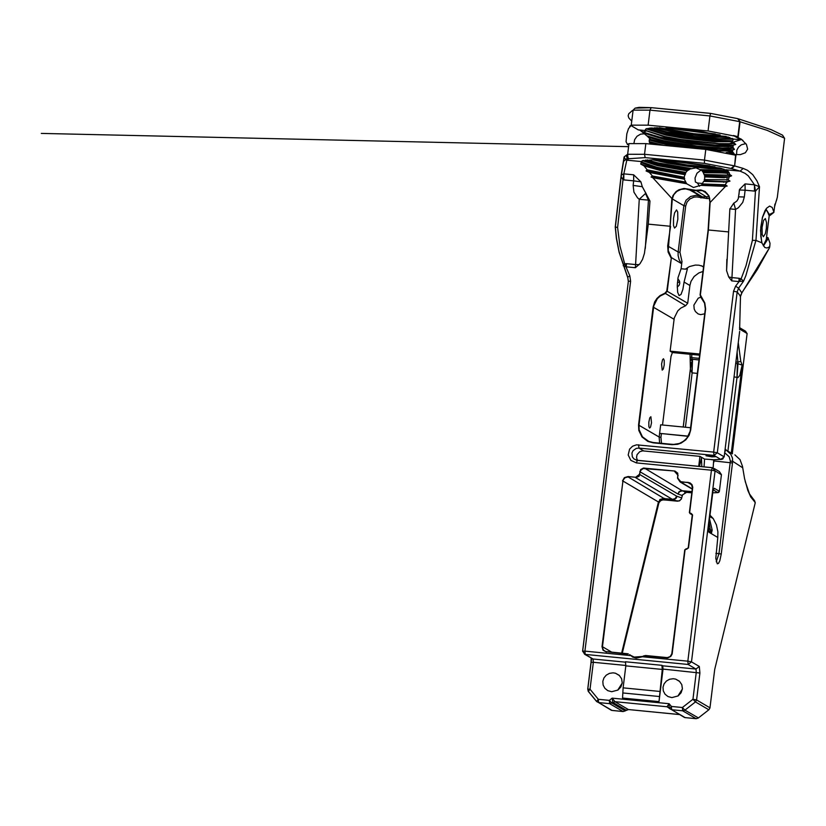 <?xml version="1.0" encoding="UTF-8"?>
<svg xmlns="http://www.w3.org/2000/svg" width="826" height="826" viewBox="0 0 826 826"><rect width="100%" height="100%" fill="white"/><g stroke="black" fill="none" stroke-linecap="round" stroke-linejoin="round"><path stroke-width="1.24" d="M681.388 263.535L681.987 261.522L679.963 252.333L678.136 251.992L678.105 255.502L679.168 259.746L681.388 263.535L671.383 257.598L668.213 250.433L672.302 198.942L652.829 177.745L651.033 176.991L652.457 176.021L649.401 172.458L646.056 170.92L647.212 169.846L644.012 165.861L640.749 164.085L641.399 161.576L643.134 160.44L661.419 165.417L688.905 169.908L687.944 170.321L657.031 164.942L642.938 160.502M672.302 198.942L673.799 194.657L676.866 191.395L681.006 189.402L685.652 188.875L691.909 190.641L702.358 190.641L704.392 191.436L708.791 195.876L709.988 202.442L709.1 196.072L705.187 191.508L700.778 189.928L695.812 190.279L684.021 188.473L678.951 189.753L676.06 191.58L672.963 195.545L672.003 198.963M702.358 190.641L705.569 192.138L708.378 195.112L709.596 198.013L709.988 202.442M729.637 174.296L727.448 175.133L704.051 174.493L704.898 176.206L704.413 180.739L703.638 181.39L726.632 181.988L725.331 184.766L727.169 186.026L725.527 186.387L709.968 202.638M672.127 444.357L653.325 442.529L648.782 441.425L642.432 436.82L639.138 429.799L639.004 425.111L653.8 305.826L657.31 298.713L660.294 295.976L665.157 293.571L667.232 291.134L671.383 257.598L666.778 291.041L664.961 293.178L659.995 295.636L656.938 298.444L654.677 301.872L653.118 307.045L638.55 425.029L638.818 430.47L642.008 436.954L647.821 441.404L653.211 442.839L672.013 444.677L677.63 444.305L681.192 443.056L685.797 439.845L689.08 435.364L690.681 430.098L705.611 308.955L704.795 302.946L700.365 294.944L708.398 229.958L710.112 202.587M641.399 161.576L626.81 160.172L628.741 158.726L627.275 158.127L626.087 155.422L624.126 156.878L625.592 159.748L626.81 160.172L623.826 173.863L633.666 174.813L640.893 181.834L642.298 186.717L649.969 201.028L648.296 224.135L644.435 253.355L642.556 259.333L639.985 263.721L635.37 267.717L635.597 264.568L639.097 264.661M685.59 173.099L685.9 172.428L657.166 167.358L641.947 162.144L641.43 162.753L656.515 167.957L685.59 173.099L684.289 176.64L684.331 179.19L686.602 183.733L652.829 177.745M686.602 183.733L693.479 187.492L701.553 185.055L703.638 181.39M725.527 186.387L700.892 185.365M726.519 182.949L727.138 181.906L730.008 181.111L728.212 179.82L729.296 176.733L731.63 175.804L729.977 174.689L728.016 171.085L720.995 168.308L676.174 161.029L653.201 159.707L641.885 160.987M738.599 196.825L744.34 197.011L745.104 190.217L755.439 191.167L752.403 240.335L755.966 240.418L759.486 186.759L756.988 180.925L752.765 174.678L747.582 170.342L743.163 168.401L740.168 171.137L745.042 173.346L748.315 175.907L754.458 184.797L745.073 183.888L739.58 189.412M739.012 194.42L739.342 190.001M692.26 515.021L688.203 547.937L684.764 549.806L671.714 654.512L670.196 656.577L667.263 657.61L645.622 655.514L642.494 656.753L645.509 655.834L667.749 657.878L670.774 656.443L672.147 654.047L685.053 549.806L688.492 547.948L692.56 515.011L689.658 512.533L692.756 487.226L691.992 484.625L689.917 482.838L680.727 481.672L677.785 478.089L677.754 473.195L674.966 471.057L643.423 468.063L640.646 469.581L639.427 474.351L635.669 477.283L628.111 476.54L635.669 477.283M634.162 657.083L642.401 656.474L634.244 657.114L630.568 655.307L632.675 657.083L636.299 658.105L642.494 656.753L687.841 661.182L688.141 664.465L691.486 661.863L687.841 661.182L711.434 470.2L715.068 470.882L712.373 467.671L711.434 470.2L636.392 462.901L637.331 460.371L712.301 467.681M625.716 662.194L593.047 659.003L585.221 654.409L584.911 651.125L582.65 651.249M691.961 491.615L681.12 490.654L678.962 491.769L678.022 494.041L679.561 491.635L682.39 490.85L644.342 468.053M703.597 266.561L698.93 265.187L695.306 265.074L689.442 266.561L685.373 269.162L681.099 268.749L681.987 261.522M685.373 269.162L687.397 268.77L684.073 282.048L689.896 285.507L687.707 303.266L685.621 305.703L680.769 308.119L677.785 310.855L674.264 317.958L670.113 351.153L672.395 352.506L671.001 356.45L662.524 425.008M681.099 268.749L678.032 277.619L677.258 285.548L677.65 292.29L679.096 295.584L681.027 294.438L682.875 289.399L684.073 282.048M677.857 278.734L679.488 281.067L679.788 283.173L679.199 285.166L677.237 287.211M689.896 285.507L691.001 281.346L694.15 276.473L698.827 272.941L702.988 271.444M646.273 193.945L642.298 186.707L633.15 185.416L633.924 192.138L637.538 197.827L639.252 199.283L645.498 193.49L648.451 200.119L639.252 199.283L635.597 264.568L626.48 263.68L626.253 266.839L635.37 267.717M623.578 173.883L621.183 175.091L621.131 176.661L622.99 179.779L623.816 173.852L623.816 179.903L633.656 180.853L633.15 185.416M621.131 175.504L615.246 226.995L617.59 227.47L622.99 179.779L623.816 179.903M624.126 156.878L621.193 174.916M626.48 263.68L624.683 263.824L629.835 275.894L627.708 277.195L628.38 281.212L630.61 281.274L629.835 275.894M617.59 227.47L619.934 245.941L624.683 263.824L623.186 265.735L625.633 266.561M615.246 227.036L616.382 238.353L619.097 252.24L627.657 277.381M621.131 176.619L615.37 227.129L616.506 238.291L619.17 251.982L627.708 277.206L628.307 281.201M733.581 142.526L729.234 143.693L718.878 143.61L681.202 139.522L665.219 136.62L646.252 130.642L638.24 129.868L631.033 125.583L628.493 128.639L626.831 133.812L626.056 141.752L627.44 144.251M631.033 125.583L629.68 126.295L631.25 125.139L648.121 125.17L649.979 110.147L651.187 107.648L710.536 113.41M752.403 240.335L746.033 265.683L741.128 278.858L739.136 278.29L738.909 281.583L731.733 280.881L728.708 276.989L726.591 270.67L726.849 259.333M755.966 240.418L761.748 242.761L764.814 247.501L767.003 247.996L769.646 246.747L769.543 247.666L757.287 269.617L741.789 292.817L738.589 288.181L735.605 286.157L733.54 291.258L713.664 452.111L636.526 444.832L632.582 446.216L629.608 449.107L628.183 454.981L630.827 460.361L636.392 462.901M699.798 354.034L670.113 351.153M704.764 313.797L700.613 314.644L698.094 313.901L695.409 311.536L694.181 308.986L693.881 305.114L698.228 298.176L700.809 297.184M691.94 491.78L682.39 490.85L686.654 492.348L691.806 492.843L686.623 492.337L682.606 494.815L681.305 499.11L679.117 500.99L662.937 499.875L660.645 500.67L658.9 502.817L622.267 653.232M658.632 501.547L658.508 503.943L660.15 499.854L664.269 498.274L659.86 499.513L658.952 502.146L660.831 499.503L664.125 498.728L660.459 499.699L658.766 503.251M662.844 499.885L663.98 499.875L664.651 498.78L664.145 498.574M681.481 498.708L681.667 497.944L676.628 496.127L639.427 474.351M682.08 496.281L682.255 495.528L678.022 494.041L639.758 471.636M617.703 690.185L622.195 683.133M677.867 696.081L682.379 689.008M753.921 499.761L755.191 502.972M714.645 669.938L709.968 707.82L696.586 699.952L699.911 673.025L699.302 666.458L691.486 661.863L715.068 470.882L721.428 474.754M714.273 468.559L719.312 471.532L721.439 474.651L719.363 491.398M724.144 456.954L720.757 459.411L722.389 459.163M739.662 331.371L724.165 456.84L717.309 452.793L713.974 455.394L713.664 452.111L717.309 452.793L737.174 291.939L733.54 291.258M713.168 467.857L713.695 459.721L704.568 459.08L699.952 456.355L698.713 466.349M709.524 518.821L712.177 530.065L711.32 533.648L708.925 532.223L708.512 527.06L713.014 490.582L714.345 488.311L719.384 491.284L717.639 492.616L712.735 492.833L717.67 492.626M637.465 460.381L636.526 457.604L637.032 454.692L639.706 451.729L642.628 450.862L699.952 456.355M711.95 456.881L706.003 455.766L709.751 455.591L715.708 456.706L711.95 456.881L712.053 456.024M704.051 466.866L704.568 459.08M699.477 466.422L701.47 457.831L701.801 466.649M662.276 669.432L661.905 665.322L662.731 665.818L663.03 669.101L659.014 701.615L662.276 669.432L625.829 665.87L623.114 687.851L622.556 698.053L659.014 701.615M661.905 665.322L625.447 661.76L625.829 665.87M742.605 467.072L744.567 478.636L747.829 490.427L750.782 497.025L755.284 502.6L714.717 669.411M734.882 454.858L740.024 459.617L742.553 466.494M753.746 499.544L750.318 496.158M724.67 452.72L729.203 456.788L730.37 461.125L732.672 461.28L732.445 458.038L730.793 454.207L725.125 449.096M724.701 452.462L725.817 449.489L725.083 450.242M709.813 516.539L713.261 518.614M733.034 146.914L730.855 147.813L722.223 148.091L697.268 146.13L663.722 140.761L646.954 135.887L648.441 137.364L662.927 141.329L687.335 145.562L712.239 148.288L729.327 148.732L732.982 148.071L733.137 145.18L735.76 144.457L732.342 141.452L733.447 139.078L703.711 131.881L682.441 129.238L650.847 128.009L645.984 128.887L645.354 129.672L646.252 130.642M732.414 140.823L715.481 140.461L686.179 137.25L664.61 133.533L646.624 128.639M726.178 136.414L693.726 133.678L659.241 127.7M715.326 133.946L671.528 128.267M732.455 138.541L719.797 138.768L694.284 136.424L667.088 132.026L651.208 127.968M732.022 138.345L733.282 138.974M646.231 130.797L664.713 136.961L688.915 141.081L722.957 144.189L732.063 143.827L733.395 143.435L733.251 142.258M638.24 129.868L640.026 130.209L645.726 134.917L645.519 133.007L643.65 131.923L645.922 131.169M733.137 145.252L714.934 145.035L685.074 141.752L660.191 137.281L645.065 132.738M642.463 160.667L657.465 165.654L687.242 170.848L687.944 170.321M699.581 186.253L697.402 183L695.368 181.978L695.027 178.013L696.989 173.223L701.119 169.991M685.9 172.428L687.242 170.848M645.364 160.048L657.3 163.476L689.844 169.062L688.905 169.908M689.844 169.062L695.998 167.843L701.646 170.393L728.264 171.343M729.131 172.634L725.094 173.068L703.009 172.025L701.646 170.393M703.009 172.025L703.298 172.665L729.275 173.016M704.051 174.493L703.298 172.665M704.898 176.206L729.182 176.857M702.947 171.447L729.028 172.428M690.98 168.483L657.971 162.887L647.088 159.883M652.354 159.707L667.377 163.073L688.326 166.387L708.801 168.566L724.01 169.165M727.52 170.672L700.562 169.578M722.048 168.597L686.416 165.51L654.667 159.717M709.823 165.819L668.007 160.327M662.535 159.976L714.965 166.862M628.741 158.726L645.158 157.621L644.528 154.297L645.839 143.621L628.968 143.6L627.44 144.674M645.839 143.621L705.786 149.423L704.475 160.099L644.528 154.297L627.657 154.276L626.118 155.35L628.803 158.592M743.163 168.401L734.624 165.933L735.935 155.257L705.786 149.423M730.907 153.223L734.159 153.822L732.466 151.488L726.147 152.634M631.57 111.2L633.108 110.126L649.979 110.147L709.926 115.95L708.068 130.962L738.217 136.796L733.457 135.495L741.376 139.212L746.467 144.498L747.644 149.103L745.393 152.748L740.344 154.627L733.684 154.493M717.154 151.013L730.473 150.9L732.621 150.115L732.466 151.488M732.621 150.115L734.459 149.403L733.323 147.802M733.147 142.206L740.654 139.78L733.447 139.078M736.555 154.792L736.823 150.198L738.527 147.111L741.273 144.829L745.857 143.559M663.247 145.304L649.257 141.597L649.473 142.475L657.568 144.756M649.257 141.597L649.215 140.069L662.751 143.714L680.51 146.976M732.693 149.878L727.83 150.58L730.494 150.9L730.298 152.345L732.796 152.283M695.544 148.432L662.369 143.022L649.422 139.573L649.215 140.069M649.422 139.573L650.475 139.449L648.441 137.364M732.796 149.754L718.579 149.836L693.014 147.431L665.983 143.135L650.475 139.449M645.87 133.698L664.197 139.387L691.847 144.003L718.341 146.501L728.852 146.594L733.137 145.644M646.046 128.856L665.828 135.082L681.78 137.952L714.655 141.731L732.383 141.7M654.708 127.731L672.261 131.706L692.601 134.896L712.415 137.002L729.916 137.539M686.54 183.351L651.033 176.991M684.744 178.519L646.056 170.92M649.401 172.458L684.331 179.19M685.25 182.009L652.457 176.021M684.227 177.27L647.212 169.846M685.539 174.018L656.918 169.062L640.749 164.085M644.012 165.861L659.995 170.393L684.764 174.647M725.331 184.766L702.079 183.93M727.169 186.026L701.553 185.055M704.464 176.888L724.072 177.724L729.296 176.733M704.413 180.739L725.486 181.648L730.008 181.111M728.212 179.82L704.227 179.552M650.382 144.065L649.473 142.475M657.269 159.759L686.933 164.932L719.683 167.967M720.169 168.091L689.194 165.345L656.732 159.748M689.039 169.815L661.678 165.355L643.299 160.399M708.068 130.962L648.121 125.17M709.947 707.975L708.935 709.71M698.435 717.908L708.853 709.792L698.29 718.021L696.277 718.682M698.435 717.928L684.899 710.153L695.461 701.914L692.942 699.281L696.586 699.952L695.461 701.914L708.842 709.782M685.27 717.608L683.257 716.741M628.534 709.555L623.227 711.537M612.221 710.463L610.207 709.596M596.764 701.615L598.623 702.575L609.629 703.659L614.947 701.677L612.169 698.146L612.737 702.317L626.139 710.184L625.241 710.876L611.839 703.009L609.32 700.376L598.313 699.292L598.623 702.575L612.025 710.443L623.031 711.516L609.629 703.659L609.32 700.376L612.169 698.146L669.132 703.721L666.964 706.757L668.874 707.706M669.824 708.76L671.672 709.72L682.689 710.804L684.899 710.153L682.379 707.521L671.373 706.437L671.672 709.72L685.064 717.587L696.081 718.661L682.689 710.804L682.379 707.521L692.942 699.281L696.266 672.343L695.967 669.06L699.302 666.458M769.254 215.307L766.146 209.381L769.367 214.523L773.921 212.241L772.227 207.471L769.625 206.066L766.538 208.286L765.01 210.651L762.388 217.444L760.539 230.516L761.748 242.761M738.217 136.796L740.075 121.783L767.178 130.363L784.607 138.221L777.307 197.393L774.643 206.386M646.954 135.887L645.726 134.917M699.064 359.93L692.529 359.289L692.064 373.032L690.381 369.398L691.114 362.655M692.529 359.289L691.92 359.238L692.064 373.032M699.261 358.37L691.827 357.648L691.92 359.238L690.484 359.558L690.712 360.332M734.035 376.955L737.019 377.317L727.923 450.975M742.161 365.123L737.969 363.708L737.876 362.118L740.777 361.344L742.161 365.123L739.797 375.396L737.969 377.627L737.019 377.317M736.998 377.245L737.36 363.647L737.969 363.708L737.06 377.41M690.691 427.744L660.655 424.822L659.602 433.371L688.254 436.314M662.204 370.11L661.574 364.018L662.514 359.847L663.454 358.752L664.238 360.415L664.228 364.906L663.288 369.077L662.204 370.11M650.878 416.727L651.507 422.819L650.568 427.001L649.628 428.085L648.895 426.763L648.813 422.262L649.752 417.853L650.878 416.727M661.492 443.325L660.945 437.357L659.148 437.026L659.602 433.371L688.337 436.159M602.825 681.336L603.125 685.033L604.869 688.306L607.781 690.65L611.694 691.723L617.931 690.04L620.904 686.933L622.226 682.895L621.617 678.735L619.201 675.286L615.463 673.221L613.057 672.839L609.433 673.376L606.243 675.162L603.93 677.939L602.825 681.336M662.999 687.222L663.299 690.918L665.044 694.191L667.955 696.535L671.868 697.609L678.105 695.926L681.078 692.808L682.4 688.781L681.791 684.62L679.375 681.171L675.637 679.106L673.231 678.724L669.607 679.251L666.417 681.037L664.104 683.825L662.999 687.222M669.153 707.923L669.132 703.721L671.373 706.437L669.587 708.45L684.517 717.484M669.669 708.667L667.522 706.87L668.998 707.737M662.731 665.818L695.967 669.06L688.141 664.465L585.221 654.409L582.598 651.218M588.246 691.341L587.782 689.152L590.022 689.214L588.329 691.445L596.537 701.429M596.62 701.522L598.313 699.292L590.022 689.214L593.347 662.287L625.871 665.467M734.335 202.876L736.875 201.028L738.248 198.798L739.518 189.97L745.104 190.217L745.073 183.888M728.708 276.989L731.95 277.598L735.563 209.443L730.008 208.854L733.798 203.082L735.563 209.443L738.444 207.677L742.729 202.442L744.34 197.011M754.489 191.126L754.458 184.807L755.439 191.167L759.486 186.759L754.757 184.89M735.605 286.157L741.128 278.858L743.534 281.201L745.837 275.729L755.914 240.418M739.714 281.408L743.534 281.201L738.589 288.181L737.174 291.939L740.519 296.307M697.402 183L702.43 183.486M739.611 329.75L740.488 296.513L741.862 292.931L740.189 296.338M769.636 247.418L769.646 246.747M769.543 247.666L741.862 292.931M769.77 246.52L770.028 243.298L767.984 237.568L767.333 239.932L763.42 245.89M766.27 239.468L763.286 245.652M766.528 237.423L767.984 237.568M645.158 157.621L704.444 163.362L704.475 160.099L734.252 165.819L731.051 168.483L740.168 171.137L725.786 169.753M737.855 136.682L739.704 121.659L709.926 115.95L710.577 113.389L737.659 118.614L740.075 121.783L738.134 118.779M679.664 281.676L677.392 282.843M633.965 143.197L634.657 139.646L637.001 136.28L640.563 134.163L645.013 133.729M770.596 214.492L769.863 215.534L768.49 214.44M712.177 530.065L710.37 529.931L710.866 532.429L708.44 530.271M699.653 355.201L672.374 352.547M769.863 215.534L773.838 212.447L774.933 204.053M765.361 218.57L763.575 220.366L762.068 227.429L762.212 234.636L763.379 236.742L765.341 233.675L766.373 228.327L766.549 222.679L765.361 218.57M674.532 228.069L673.51 225.498L673.531 218.322L674.563 212.963L676.525 209.907L677.702 212.014L677.836 219.22L676.329 226.283L674.532 228.069M709.111 196.598L702.503 196.939L688.75 189.412L701.305 196.474L696.442 195.256L690.588 196.474L686.024 200.264L683.856 205.695L672.023 198.767M691.899 190.63L690.815 189.794M679.963 252.333L685.683 206.035L687.056 202.05L689.968 198.911L693.912 197.156L696.793 196.908L707.304 198.581L706.612 196.98L695.812 190.279M700.365 294.944L700.851 297.246L700.087 294.934L708.119 229.958L709.844 202.618L708.109 229.958M700.087 294.934L708.119 229.958L728.181 231.879M672.013 444.677L679.406 443.479L684.238 440.847L687.934 436.83L690.071 431.874L705.332 308.976L704.516 303.08L701.057 296.947M700.861 297.246L704.516 303.111L705.518 309.977M653.211 442.839L673.964 444.44L679.375 443.49L682.699 441.91L686.85 438.307L690.681 430.098M659.623 443.139L659.148 437.026L638.55 425.029M674.047 319.27L653.118 307.045M685.621 305.703L664.961 293.178M687.707 303.266L666.778 291.041M685.683 206.035L683.856 205.695L678.136 251.992L667.676 245.962L668.131 252.136L670.908 257.66M670.567 226.334L667.676 245.962M671.827 198.87L670.113 226.252L648.296 224.135M676.628 496.127L675.224 498.574L672.457 499.379L635.71 477.686L639.066 476.303L640.573 470.552L643.124 468.548L674.512 470.996M677.268 473.009L674.553 471.398L678.115 475.373M677.496 478.099L680.077 481.94L677.506 478.078L677.836 475.363L677.785 478.089M692.271 489.147L680.077 481.94L680.727 481.672M692.302 488.889L680.769 482.074L688.295 482.405M689.658 512.533L690.144 513.7L689.369 512.543L692.715 487.784M691.723 484.821L688.326 482.818L691.445 484.439L692.425 487.774L691.682 484.738L689.194 482.983L691.207 484.17M692.271 514.959L690.319 513.328M692.271 514.877L690.35 513.741L691.248 513.421M692.095 514.309L692.56 515.011M691.992 514.175L691.486 513.875L692.271 515.011L688.492 547.948M685.053 549.806L686.003 548.846L686.819 549.249M684.775 549.806L671.961 653.49L670.154 656.608L666.613 657.899M666.727 657.579L645.509 655.834M642.401 656.474L643.475 656.257M630.568 655.307L629.753 654.657L630.248 655.555L584.911 651.125L630.61 281.274M633.501 656.866L629.412 654.884M628.349 653.893L606.552 651.704L627.533 654.078M627.646 653.758L605.695 651.538L603.445 650.072L602.009 646.634L603.052 650.238L606.429 652.013M611.808 652.21L602.464 646.727L622.938 481.021L602.009 646.634M621.627 653.17L658.436 501.971L622.938 481.021L623.176 480.03L625.127 477.655L628.152 476.953L664.207 498.574L674.15 499.503L676.236 498.192L677.021 496.312M628.111 476.54L624.384 477.624L622.484 480.938M700.933 197.972L701.305 196.474L702.503 196.939L691.909 190.641M707.304 198.581L709.637 198.24M640.893 181.834L633.656 180.853L633.666 174.813M645.292 248.399L648.451 200.119L649.969 201.028M704.444 163.362L731.051 168.483M631.745 121.143L628.834 117.994L628.152 115.795L628.751 113.751L631.539 111.283M730.37 461.125L718.971 553.647L715.874 553.337M708.925 532.223L708.522 531.066L710.866 532.429L711.32 533.648L717.784 537.468L715.801 558.386L717.288 563.807L718.537 563.353L719.818 560.751L721.243 554.07L732.497 462.963L713.984 460.949M721.243 554.07L718.971 553.647L716.245 561.814M664.651 498.78L672.901 499.585L677.454 501.186L679.901 500.618M622.174 653.221L658.508 503.943M684.795 492.595L686.695 492.337M677.547 501.196L663.98 499.875M638.622 444.801L638.932 448.095L713.974 455.394L720.757 459.411L711.857 459.793M637.259 460.381L633.914 458.926L632.344 456.861L631.942 453.051L633.046 450.666L636.278 448.373L638.932 448.095L643.65 450.882M732.497 462.963L732.672 461.28L742.667 467.764M713.148 489.849L717.742 492.564M713.819 462.271L714.139 459.71M659.561 691.414L623.114 687.851M622.835 692.952L659.293 696.514M663.03 669.101L699.911 673.025M587.72 689.173L591.034 662.39L593.347 662.287L593.047 659.003L584.663 654.295L582.671 651.064L628.38 281.212L582.609 651.074M754.912 501.268L749.543 494.01L745.186 481.403M709.978 515.176L713.22 518.552L716.421 524.871L717.897 531.789L717.773 537.561M666.159 127.927L720.148 134.948M649.463 128.133L666.21 132.583L688.729 136.404L716.607 139.315L733.023 139.222M704.351 175.226L729.606 175.37L729.977 174.689M733.457 135.495L740.654 139.78M728.945 153.254L732.435 152.593L733.839 153.44M729.688 150.002L727.83 150.58L708.987 149.826M733.147 145.397L718.372 145.903L688.936 142.991L663.836 138.706L645.622 133.079M732.363 141.215L715.058 141.143L685.115 137.839L665.467 134.401L646.417 128.711M728.336 137.033L710.215 136.207L691.021 134.07L656.701 127.689M591.158 658.115L591.055 662.245M679.561 714.573L628.349 709.534L626.139 710.184M679.509 714.542L628.349 709.534L614.947 701.677L666.964 706.757L669.349 708.161M668.967 707.81L669.597 708.574M691.135 362.831L683.205 427.011M685.425 427.228L692.126 372.949M692.167 372.887L697.402 373.393M731.278 453.144L742.089 365.608M740.777 361.344L738.268 342.635M739.58 329.058L747.117 333.528L732.27 453.732M690.536 359.516L690.102 356.956M690.009 354.261L690.154 357.008L691.827 357.648L691.703 354.426M660.945 437.357L661.399 433.702M591.23 658.157L592.49 658.9L591.581 658.611L587.782 689.152L588.236 691.217L596.527 701.305L611.467 710.339M726.581 270.67L729.864 208.792M731.733 280.881L731.95 277.598L739.136 278.29M769.233 215.472L766.115 240.717M735.574 155.133L734.624 165.933L731.712 168.7M651.084 107.659L635.111 108.134M738.527 118.892L771.195 129.672L782.552 135.144L784.586 138.407M739.538 327.643L745.568 331.226L747.096 333.673M737.36 363.647L735.698 363.481M737.112 351.99L737.876 362.118L735.883 361.922M718.424 492.472L717.639 492.616M709.09 522.352L710.37 529.931L708.419 528.186M776.739 199.809L775.965 201.668M713.22 489.55L714.345 488.311M690.402 430.098L705.239 309.967M653.325 442.529L650.299 441.951M702.389 190.651L707.128 193.47M677.836 475.363L675.245 471.532L676.855 472.493M689.38 512.523L692.436 487.774M686.933 548.929L688.203 547.937M643.351 655.999L645.622 655.514M606.552 651.704L605.695 651.538M701.284 265.693L703.535 267.035M621.482 174.472L621.131 176.661M628.968 143.6L627.657 154.276L628.028 158.396L627.275 158.127L623.558 161.4L621.482 174.462M721.48 459.432L723.184 458.657M720.84 459.421L713.612 459.731M713.003 467.805L636.226 460.165M730.783 453.402L730.039 453.154M732.476 453.846L728.532 451.523M730.979 140.905L728.966 141.525L731.588 141.855L731.392 143.476L733.395 143.435L735.223 144.54M727.448 175.133L730.855 176.124M727.479 175.122L727.696 173.398L725.104 173.068M726.643 172.593L725.094 173.068M742.925 140.41L736.245 136.424M730.215 145.479L728.356 146.057L731.02 146.378L730.855 147.823L733.973 148.67M724.072 177.724L726.023 177.115M723.958 186.48L724.96 186.17M723.535 182.247L725.486 181.648M628.596 146.667L41.3 133.409L628.596 146.667M698.311 718.031L696.173 718.692L685.167 717.618M685.136 717.618L684.558 717.495M625.261 710.887L623.124 711.547L611.519 710.35M727.19 177.466L726.87 180.12M690.381 369.398L683.257 427.021M690.402 368.716L690.061 354.261M615.463 673.221L619.562 675.637M675.637 679.106L679.746 681.522M766.167 209.37L762.543 217.269L760.777 227.233L760.798 236.267L761.954 242.968M631.25 125.139L633.108 110.126L635.132 108.123L639.138 107.349L651.187 107.648L710.577 113.389L737.659 118.614M640.026 130.209L644.084 132.625M768.985 215.452L769.832 215.534M628.101 144.364L628.823 144.798M718.114 492.606L719.023 492.069"/></g></svg>

